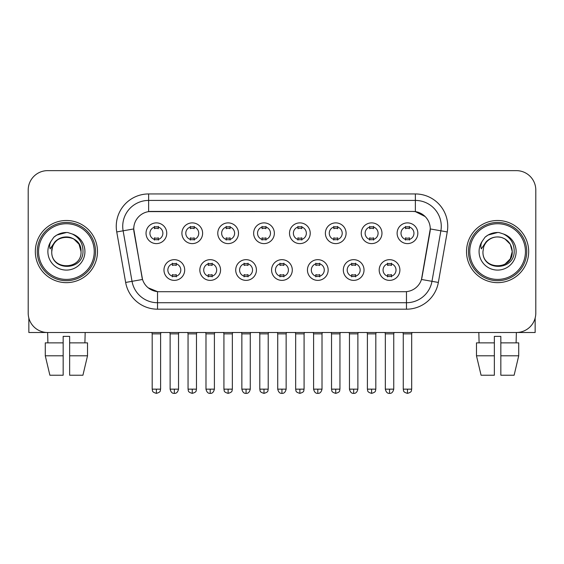 <?xml version="1.0" encoding="UTF-8"?>
<svg xmlns="http://www.w3.org/2000/svg" width="564" height="564" viewBox="0 0 564 564"><rect width="100%" height="100%" fill="white"/><g stroke="black" fill="none" stroke-linecap="round" stroke-linejoin="round"><path stroke-width="0.85" d="M220.559 270.022A10.356 10.356 0 0 1 210.196 280.378A10.356 10.356 0 0 1 199.839 270.022A10.356 10.356 0 0 1 210.196 259.666A10.356 10.356 0 0 1 220.559 270.022M203.724 270.022A6.472 6.472 0 0 0 210.196 276.494A6.472 6.472 0 0 0 216.675 270.022A6.472 6.472 0 0 0 210.196 263.55A6.472 6.472 0 0 0 203.724 270.022M256.423 270.022A10.356 10.356 0 0 1 246.066 280.378A10.356 10.356 0 0 1 235.71 270.022A10.356 10.356 0 0 1 246.066 259.666A10.356 10.356 0 0 1 256.423 270.022M239.594 270.022A6.472 6.472 0 0 0 246.066 276.494A6.472 6.472 0 0 0 252.538 270.022A6.472 6.472 0 0 0 246.066 263.55A6.472 6.472 0 0 0 239.594 270.022M292.293 270.022A10.356 10.356 0 0 1 281.937 280.378A10.356 10.356 0 0 1 271.573 270.022A10.356 10.356 0 0 1 281.937 259.666A10.356 10.356 0 0 1 292.293 270.022M275.458 270.022A6.472 6.472 0 0 0 281.937 276.494A6.472 6.472 0 0 0 288.408 270.022A6.472 6.472 0 0 0 281.937 263.55A6.472 6.472 0 0 0 275.458 270.022M328.163 270.022A10.356 10.356 0 0 1 317.807 280.378A10.356 10.356 0 0 1 307.443 270.022A10.356 10.356 0 0 1 317.807 259.666A10.356 10.356 0 0 1 328.163 270.022M311.328 270.022A6.472 6.472 0 0 0 317.807 276.494A6.472 6.472 0 0 0 324.279 270.022A6.472 6.472 0 0 0 317.807 263.55A6.472 6.472 0 0 0 311.328 270.022M364.034 270.022A10.356 10.356 0 0 1 353.67 280.378A10.356 10.356 0 0 1 343.314 270.022A10.356 10.356 0 0 1 353.67 259.666A10.356 10.356 0 0 1 364.034 270.022M347.198 270.022A6.472 6.472 0 0 0 353.67 276.494A6.472 6.472 0 0 0 360.149 270.022A6.472 6.472 0 0 0 353.67 263.55A6.472 6.472 0 0 0 347.198 270.022M399.897 270.022A10.356 10.356 0 0 1 389.541 280.378A10.356 10.356 0 0 1 379.184 270.022A10.356 10.356 0 0 1 389.541 259.666A10.356 10.356 0 0 1 399.897 270.022M383.069 270.022A6.472 6.472 0 0 0 389.541 276.494A6.472 6.472 0 0 0 396.013 270.022A6.472 6.472 0 0 0 389.541 263.55A6.472 6.472 0 0 0 383.069 270.022M184.689 270.022A10.356 10.356 0 0 1 174.332 280.378A10.356 10.356 0 0 1 163.969 270.022A10.356 10.356 0 0 1 174.332 259.666A10.356 10.356 0 0 1 184.689 270.022M167.853 270.022A6.472 6.472 0 0 0 174.332 276.494A6.472 6.472 0 0 0 180.804 270.022A6.472 6.472 0 0 0 174.332 263.55A6.472 6.472 0 0 0 167.853 270.022M202.624 233.249A10.356 10.356 0 0 1 192.261 243.606A10.356 10.356 0 0 1 181.904 233.249A10.356 10.356 0 0 1 192.261 222.886A10.356 10.356 0 0 1 202.624 233.249M185.789 233.249A6.472 6.472 0 0 0 192.261 239.721A6.472 6.472 0 0 0 198.739 233.249A6.472 6.472 0 0 0 192.261 226.77A6.472 6.472 0 0 0 185.789 233.249M238.494 233.249A10.356 10.356 0 0 1 228.131 243.606A10.356 10.356 0 0 1 217.774 233.249A10.356 10.356 0 0 1 228.131 222.886A10.356 10.356 0 0 1 238.494 233.249M221.659 233.249A6.472 6.472 0 0 0 228.131 239.721A6.472 6.472 0 0 0 234.61 233.249A6.472 6.472 0 0 0 228.131 226.77A6.472 6.472 0 0 0 221.659 233.249M274.358 233.249A10.356 10.356 0 0 1 264.001 243.606A10.356 10.356 0 0 1 253.645 233.249A10.356 10.356 0 0 1 264.001 222.886A10.356 10.356 0 0 1 274.358 233.249M257.529 233.249A6.472 6.472 0 0 0 264.001 239.721A6.472 6.472 0 0 0 270.473 233.249A6.472 6.472 0 0 0 264.001 226.77A6.472 6.472 0 0 0 257.529 233.249M310.228 233.249A10.356 10.356 0 0 1 299.872 243.606A10.356 10.356 0 0 1 289.508 233.249A10.356 10.356 0 0 1 299.872 222.886A10.356 10.356 0 0 1 310.228 233.249M293.393 233.249A6.472 6.472 0 0 0 299.872 239.721A6.472 6.472 0 0 0 306.344 233.249A6.472 6.472 0 0 0 299.872 226.77A6.472 6.472 0 0 0 293.393 233.249M346.099 233.249A10.356 10.356 0 0 1 335.735 243.606A10.356 10.356 0 0 1 325.379 233.249A10.356 10.356 0 0 1 335.735 222.886A10.356 10.356 0 0 1 346.099 233.249M329.263 233.249A6.472 6.472 0 0 0 335.735 239.721A6.472 6.472 0 0 0 342.214 233.249A6.472 6.472 0 0 0 335.735 226.77A6.472 6.472 0 0 0 329.263 233.249M381.969 233.249A10.356 10.356 0 0 1 371.606 243.606A10.356 10.356 0 0 1 361.249 233.249A10.356 10.356 0 0 1 371.606 222.886A10.356 10.356 0 0 1 381.969 233.249M365.134 233.249A6.472 6.472 0 0 0 371.606 239.721A6.472 6.472 0 0 0 378.084 233.249A6.472 6.472 0 0 0 371.606 226.77A6.472 6.472 0 0 0 365.134 233.249M417.832 233.249A10.356 10.356 0 0 1 407.476 243.606A10.356 10.356 0 0 1 397.119 233.249A10.356 10.356 0 0 1 407.476 222.886A10.356 10.356 0 0 1 417.832 233.249M401.004 233.249A6.472 6.472 0 0 0 407.476 239.721A6.472 6.472 0 0 0 413.948 233.249A6.472 6.472 0 0 0 407.476 226.77A6.472 6.472 0 0 0 401.004 233.249M166.754 233.249A10.356 10.356 0 0 1 156.397 243.606A10.356 10.356 0 0 1 146.034 233.249A10.356 10.356 0 0 1 156.397 222.886A10.356 10.356 0 0 1 166.754 233.249M149.918 233.249A6.472 6.472 0 0 0 156.397 239.721A6.472 6.472 0 0 0 162.869 233.249A6.472 6.472 0 0 0 156.397 226.77A6.472 6.472 0 0 0 149.918 233.249M125.652 282.444L116.748 231.938A32.374 32.374 0 0 1 148.628 193.946L415.372 193.946A32.374 32.374 0 0 1 447.252 231.938L438.348 282.444A32.374 32.374 0 0 1 406.468 309.192L157.532 309.192A32.374 32.374 0 0 1 125.652 282.444L142.53 279.469L133.999 231.945A17.484 17.484 0 0 1 151.215 211.429L412.785 211.429A17.484 17.484 0 0 1 430.001 231.945L422.006 277.269A17.484 17.484 0 0 1 404.79 291.715L159.21 291.715A17.484 17.484 0 0 1 141.994 277.269L133.731 228.942L123.121 230.817A25.895 25.895 0 0 1 148.628 200.424L415.372 200.424A25.895 25.895 0 0 1 440.879 230.817L431.975 281.316A25.895 25.895 0 0 1 406.468 302.72L157.532 302.72A25.895 25.895 0 0 1 132.025 281.316L123.121 230.817A25.895 25.895 0 0 1 122.726 226.319M35.32 251.572A31.076 31.076 0 0 0 66.397 282.649A31.076 31.076 0 0 0 97.48 251.572A31.076 31.076 0 0 0 66.397 220.496A31.076 31.076 0 0 0 35.32 251.572A31.076 31.076 0 0 0 66.397 282.649A31.076 31.076 0 0 0 97.48 251.572A31.076 31.076 0 0 0 66.397 220.496A31.076 31.076 0 0 0 35.32 251.572M466.52 251.572A31.076 31.076 0 0 0 497.603 282.649A31.076 31.076 0 0 0 528.679 251.572A31.076 31.076 0 0 0 497.603 220.496A31.076 31.076 0 0 0 466.52 251.572A31.076 31.076 0 0 0 497.603 282.649A31.076 31.076 0 0 0 528.679 251.572A31.076 31.076 0 0 0 497.603 220.496A31.076 31.076 0 0 0 466.52 251.572M148.628 193.946L148.628 211.62L412.785 211.429L415.372 211.62L425.143 216.548M133.731 228.906L133.929 226.319M404.79 291.715L159.21 291.715M157.532 309.192L157.532 291.63L148.198 287.809M447.252 231.938L430.269 228.942L421.47 279.469L438.348 282.444M422.006 277.269L421.9 277.819M142.1 277.819L141.994 277.269M535.8 190.061A19.423 19.423 0 0 0 516.377 170.638L47.623 170.638A19.423 19.423 0 0 0 28.2 190.061L28.2 313.076A19.423 19.423 0 0 0 47.623 332.499L516.377 332.499A19.423 19.423 0 0 0 535.8 313.076L535.8 190.061L535.8 313.076M28.2 190.061L28.2 313.076M516.377 170.638L47.623 170.638M47.905 342.863L47.623 332.499L516.377 332.499L516.095 342.863M154.451 240.102L154.451 237.818A4.97 4.97 0 0 0 158.336 237.818L158.336 240.102M156.397 389.153L152.188 389.153C152.781 390.457 151.286 391.938 156.397 393.362L156.397 389.153L160.606 389.153L160.606 333.86L152.188 333.86L151.85 332.499M160.606 333.86L160.944 332.499M158.336 226.397L158.336 228.674A4.97 4.97 0 0 0 154.451 228.674L154.451 226.397M172.387 276.875L172.387 274.59A4.97 4.97 0 0 0 176.271 274.59L176.271 276.875M174.332 389.153L170.124 389.153C170.857 392.156 172.26 393.559 174.332 393.362L174.332 389.153L178.534 389.153L178.534 333.86L170.124 333.86L169.778 332.499M178.534 333.86L178.88 332.499M176.271 263.169L176.271 265.454A4.97 4.97 0 0 0 172.387 265.454L172.387 263.169M190.322 240.102L190.322 237.818A4.97 4.97 0 0 0 194.206 237.818L194.206 240.102M192.261 389.153L188.052 389.153C188.651 390.457 187.156 391.938 192.261 393.362L192.261 389.153L196.469 389.153L196.469 333.86L188.052 333.86L187.713 332.499M196.469 333.86L196.815 332.499M194.206 226.397L194.206 228.674A4.97 4.97 0 0 0 190.322 228.674L190.322 226.397M226.192 240.102L226.192 237.818A4.97 4.97 0 0 0 230.077 237.818L230.077 240.102M228.131 389.153L223.922 389.153C224.521 390.457 223.027 391.938 228.131 393.362L228.131 389.153L232.34 389.153L232.34 333.86L223.922 333.86L223.584 332.499M232.34 333.86L232.678 332.499M230.077 226.397L230.077 228.674A4.97 4.97 0 0 0 226.192 228.674L226.192 226.397M262.056 240.102L262.056 237.818A4.97 4.97 0 0 0 265.94 237.818L265.94 240.102M264.001 389.153L259.792 389.153C260.385 390.457 258.89 391.938 264.001 393.362L264.001 389.153L268.21 389.153L268.21 333.86L259.792 333.86L259.454 332.499M268.21 333.86L268.549 332.499M265.94 226.397L265.94 228.674A4.97 4.97 0 0 0 262.056 228.674L262.056 226.397M297.926 240.102L297.926 237.818A4.97 4.97 0 0 0 301.81 237.818L301.81 240.102M299.872 389.153L295.663 389.153C296.255 390.457 294.76 391.938 299.872 393.362L299.872 389.153L304.081 389.153L304.081 333.86L295.663 333.86L295.324 332.499M304.081 333.86L304.419 332.499M301.81 226.397L301.81 228.674A4.97 4.97 0 0 0 297.926 228.674L297.926 226.397M208.257 276.875L208.257 274.59A4.97 4.97 0 0 0 212.142 274.59L212.142 276.875M210.196 389.153L205.987 389.153C206.727 392.156 208.13 393.559 210.196 393.362L210.196 389.153L214.405 389.153L214.405 333.86L205.987 333.86L205.648 332.499M214.405 333.86L214.743 332.499M212.142 263.169L212.142 265.454A4.97 4.97 0 0 0 208.257 265.454L208.257 263.169M244.127 276.875L244.127 274.59A4.97 4.97 0 0 0 248.012 274.59L248.012 276.875M246.066 389.153L241.857 389.153C242.59 392.156 243.993 393.559 246.066 393.362L246.066 389.153L250.275 389.153L250.275 333.86L241.857 333.86L241.519 332.499M250.275 333.86L250.613 332.499M248.012 263.169L248.012 265.454A4.97 4.97 0 0 0 244.127 265.454L244.127 263.169M279.991 276.875L279.991 274.59A4.97 4.97 0 0 0 283.875 274.59L283.875 276.875M281.937 389.153L277.728 389.153C278.461 392.156 279.864 393.559 281.937 393.362L281.937 389.153L286.145 389.153L286.145 333.86L277.728 333.86L277.389 332.499M286.145 333.86L286.484 332.499M283.875 263.169L283.875 265.454A4.97 4.97 0 0 0 279.991 265.454L279.991 263.169M28.849 318.054L28.849 332.499L103.952 332.499M535.151 318.054L535.151 332.499L460.048 332.499M95.535 251.572A29.138 29.138 0 0 0 66.397 222.435A29.138 29.138 0 0 0 37.266 251.572A29.138 29.138 0 0 0 66.397 280.703A29.138 29.138 0 0 0 95.535 251.572M94.237 251.572A27.84 27.84 0 0 0 66.397 223.732A27.84 27.84 0 0 0 38.556 251.572A27.84 27.84 0 0 0 66.397 279.413A27.84 27.84 0 0 0 94.237 251.572M52.438 247.173L51.747 251.572C50.943 271.453 83.098 271.087 82.993 251.572C83.049 243.493 79.446 237.627 72.185 233.975L67.807 232.537C62.526 232.227 57.873 233.778 53.848 237.19L51.211 240.976C49.604 243.69 49.251 246.32 50.154 248.872L54.87 241.886C59.262 237.493 64.486 236.041 70.549 237.536A14.636 14.636 0 0 0 52.438 247.173L51.761 251.572C50.866 232.685 81.935 232.685 81.033 251.572C81.935 270.452 50.866 270.452 51.761 251.572C50.866 232.685 81.935 232.685 81.033 251.572C81.935 270.452 50.866 270.452 51.761 251.572L52.438 247.173M81.033 251.572C81.935 270.452 50.866 270.452 51.761 251.572C50.866 270.452 81.935 270.452 81.033 251.572L79.073 244.254L73.715 238.896L70.549 237.536L73.715 238.896L79.073 244.254L81.033 251.572L79.073 244.254L73.715 238.896L70.549 237.536L73.715 238.896L79.073 244.254L81.033 251.572L79.073 244.254L73.715 238.896L70.549 237.536L73.715 238.896L79.073 244.254L81.033 251.572L79.073 244.254L73.715 238.896L70.549 237.536L73.715 238.896L79.073 244.254L81.033 251.572C80.581 244.536 77.085 239.862 70.549 237.536M67.899 266.13L67.433 266.173M53.89 237.155L56.858 235.04L66.552 232.481L56.858 235.04L53.89 237.155L56.858 235.04L66.552 232.481L56.858 235.04L53.89 237.155L56.858 235.04L66.552 232.481L56.858 235.04L53.89 237.155L56.858 235.04L66.552 232.481L56.858 235.04L53.89 237.155L56.858 235.04L66.552 232.481L56.858 235.04L53.89 237.155L56.858 235.04L66.552 232.481L56.858 235.04L53.89 237.155L56.858 235.04L66.552 232.481M526.734 251.572A29.138 29.138 0 0 0 497.603 222.435A29.138 29.138 0 0 0 468.465 251.572A29.138 29.138 0 0 0 497.603 280.703A29.138 29.138 0 0 0 526.734 251.572M525.444 251.572A27.84 27.84 0 0 0 497.603 223.732A27.84 27.84 0 0 0 469.763 251.572A27.84 27.84 0 0 0 497.603 279.413A27.84 27.84 0 0 0 525.444 251.572M483.644 247.173L482.946 251.572C482.142 271.453 514.298 271.087 514.192 251.572C514.255 243.493 510.653 237.627 503.384 233.975L499.006 232.537C493.733 232.227 489.08 233.778 485.054 237.19L482.41 240.976C480.803 243.69 480.45 246.32 481.353 248.872L486.069 241.886C490.461 237.493 495.685 236.041 501.748 237.536A14.636 14.636 0 0 0 483.644 247.173L482.967 251.572L483.644 247.173M501.748 237.536C508.284 239.862 511.781 244.536 512.239 251.572L510.279 244.254L504.921 238.896L501.748 237.536L504.921 238.896L510.279 244.254L512.239 251.572L510.279 244.254L504.921 238.896L501.748 237.536L504.921 238.896L510.279 244.254L512.239 251.572L510.279 244.254L504.921 238.896L501.748 237.536L504.921 238.896L510.279 244.254L512.239 251.572L510.279 244.254L504.921 238.896L501.748 237.536L504.921 238.896L501.748 237.536L504.921 238.896L510.279 244.254L512.239 251.572L510.279 244.254L504.921 238.896L501.748 237.536L504.921 238.896L510.279 244.254L512.239 251.572L510.279 258.89L504.921 264.248M512.239 251.572C513.134 270.452 482.065 270.452 482.967 251.572C482.065 270.452 513.134 270.452 512.239 251.572C513.134 270.452 482.065 270.452 482.967 251.572C482.065 270.452 513.134 270.452 512.239 251.572M499.098 266.13L498.639 266.173M485.089 237.155L488.057 235.04L497.751 232.481L488.057 235.04L485.089 237.155L488.057 235.04L497.751 232.481L488.057 235.04L485.089 237.155L488.057 235.04L497.751 232.481L488.057 235.04L485.089 237.155L488.057 235.04L497.751 232.481L488.057 235.04L485.089 237.155L488.057 235.04L497.751 232.481L488.057 235.04L485.089 237.155L488.057 235.04L497.751 232.481L488.057 235.04L485.089 237.155L488.057 235.04L497.751 232.481M45.282 342.863L45.282 355.806L49.879 375.229L45.282 355.806L45.282 342.863L63.161 342.863L63.161 336.384L69.64 336.384L69.64 342.863L87.519 342.863L87.519 355.806L82.922 375.229L87.519 355.806L69.64 355.806L69.64 342.863M85.178 332.499L84.896 342.863M63.161 342.863L63.161 375.229L49.879 375.229M45.282 355.806L63.161 355.806M82.922 375.229L69.64 375.229L69.64 355.806M494.36 342.863L494.36 355.806L476.481 355.806L481.078 375.229L476.481 355.806L476.481 342.863L494.36 342.863L494.36 336.384L500.839 336.384L500.839 342.863L518.718 342.863L518.718 355.806L514.121 375.229L518.718 355.806L500.839 355.806L500.839 342.863L500.839 375.229L514.121 375.229M494.36 355.806L494.36 375.229L481.078 375.229M478.822 332.499L479.104 342.863M333.796 240.102L333.796 237.818A4.97 4.97 0 0 0 337.681 237.818L337.681 240.102M335.735 389.153L331.533 389.153C332.125 390.457 330.631 391.938 335.735 393.362L335.735 389.153L339.944 389.153L339.944 333.86L331.533 333.86L331.188 332.499M339.944 333.86L340.289 332.499M337.681 226.397L337.681 228.674A4.97 4.97 0 0 0 333.796 228.674L333.796 226.397M369.667 240.102L369.667 237.818A4.97 4.97 0 0 0 373.551 237.818L373.551 240.102M371.606 389.153L367.397 389.153C367.996 390.457 366.501 391.938 371.606 393.362L371.606 389.153L375.814 389.153L375.814 333.86L367.397 333.86L367.058 332.499M375.814 333.86L376.153 332.499M373.551 226.397L373.551 228.674A4.97 4.97 0 0 0 369.667 228.674L369.667 226.397M405.53 240.102L405.53 237.818A4.97 4.97 0 0 0 409.415 237.818L409.415 240.102M407.476 389.153L403.267 389.153C403.859 390.457 402.365 391.938 407.476 393.362L407.476 389.153L411.685 389.153L411.685 333.86L403.267 333.86L402.929 332.499M411.685 333.86L412.023 332.499M409.415 226.397L409.415 228.674A4.97 4.97 0 0 0 405.53 228.674L405.53 226.397M315.861 276.875L315.861 274.59A4.97 4.97 0 0 0 319.746 274.59L319.746 276.875M317.807 389.153L313.598 389.153C314.331 392.156 315.734 393.559 317.807 393.362L317.807 389.153L322.016 389.153L322.016 333.86L313.598 333.86L313.253 332.499M322.016 333.86L322.354 332.499M319.746 263.169L319.746 265.454A4.97 4.97 0 0 0 315.861 265.454L315.861 263.169M351.732 276.875L351.732 274.59A4.97 4.97 0 0 0 355.616 274.59L355.616 276.875M353.67 389.153L349.461 389.153C350.202 392.156 351.605 393.559 353.67 393.362L353.67 389.153L357.879 389.153L357.879 333.86L349.461 333.86L349.123 332.499M357.879 333.86L358.218 332.499M355.616 263.169L355.616 265.454A4.97 4.97 0 0 0 351.732 265.454L351.732 263.169M387.602 276.875L387.602 274.59A4.97 4.97 0 0 0 391.486 274.59L391.486 276.875M389.541 389.153L385.332 389.153C386.065 392.156 387.468 393.559 389.541 393.362L389.541 389.153L393.75 389.153L393.75 333.86L385.332 333.86L384.993 332.499M393.75 333.86L394.088 332.499M391.486 263.169L391.486 265.454A4.97 4.97 0 0 0 387.602 265.454L387.602 263.169M415.372 193.946L415.372 211.62M406.468 291.63L406.468 309.192M116.748 231.938L123.121 230.817M51.211 240.976A18.52 18.52 0 0 0 66.397 270.093A18.52 18.52 0 0 0 72.185 233.975M482.41 240.976A18.52 18.52 0 0 0 497.603 270.093A18.52 18.52 0 0 0 503.384 233.975M152.188 389.153L152.188 333.86M160.606 389.153C160.007 390.457 161.501 391.938 156.397 393.362M170.124 389.153L170.124 333.86M178.534 389.153C177.801 392.156 176.398 393.559 174.332 393.362M188.052 389.153L188.052 333.86M196.469 389.153C195.877 390.457 197.372 391.938 192.261 393.362M223.922 389.153L223.922 333.86M232.34 389.153C231.748 390.457 233.242 391.938 228.131 393.362M259.792 389.153L259.792 333.86M268.21 389.153C267.618 390.457 269.106 391.938 264.001 393.362M295.663 389.153L295.663 333.86M304.081 389.153C303.481 390.457 304.976 391.938 299.872 393.362M205.987 389.153L205.987 333.86M214.405 389.153C213.671 392.156 212.268 393.559 210.196 393.362M241.857 389.153L241.857 333.86M250.275 389.153C249.542 392.156 248.139 393.559 246.066 393.362M277.728 389.153L277.728 333.86M286.145 389.153C285.412 392.156 284.009 393.559 281.937 393.362M331.533 389.153L331.533 333.86M339.944 389.153C339.352 390.457 340.846 391.938 335.735 393.362M367.397 389.153L367.397 333.86M375.814 389.153C375.222 390.457 376.717 391.938 371.606 393.362M403.267 389.153L403.267 333.86M411.685 389.153C411.093 390.457 412.58 391.938 407.476 393.362M313.598 389.153L313.598 333.86M322.016 389.153C321.276 392.156 319.873 393.559 317.807 393.362M349.461 389.153L349.461 333.86M357.879 389.153C357.146 392.156 355.743 393.559 353.67 393.362M385.332 389.153L385.332 333.86M393.75 389.153C393.016 392.156 391.613 393.559 389.541 393.362"/></g></svg>
